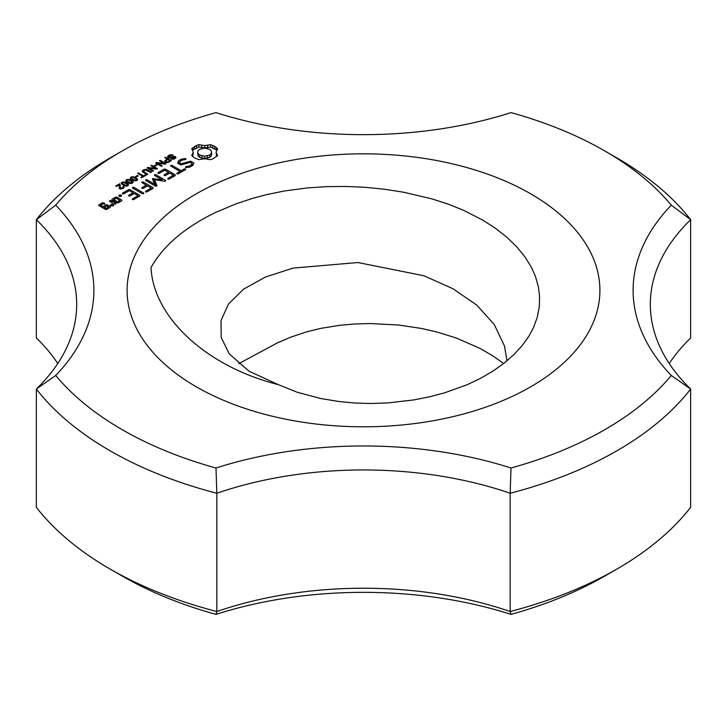 <?xml version="1.0" encoding="UTF-8"?>
<svg xmlns="http://www.w3.org/2000/svg" width="727" height="727" viewBox="0 0 727 727"><rect width="100%" height="100%" fill="white"/><g stroke="black" fill="none" stroke-linecap="round" stroke-linejoin="round"><path stroke-width="1.09" d="M511.008 614.388L510.163 611.507L510.163 493.242A358.52 206.986 0 0 0 690.65 389.045A286.82 165.592 180 0 1 650.32 304.368A286.82 165.592 180 0 1 690.65 219.69A358.52 206.986 0 0 0 617.014 158.004L604.846 150.98A341.308 197.053 180 0 1 671.294 205.15A304.022 175.525 0 0 0 671.294 375.477L690.65 389.045L690.65 507.31A358.52 206.986 180 0 1 617.014 568.996A358.52 206.986 180 0 1 510.163 611.507A286.82 165.592 0 0 0 216.837 611.507A358.52 206.986 180 0 1 109.986 568.996A358.52 206.986 180 0 1 36.35 507.31L36.35 389.045A358.52 206.986 0 0 0 216.837 493.242L216.837 611.507L215.992 614.388A304.022 175.525 180 0 1 511.008 614.388A341.308 197.053 0 0 0 604.846 576.02L617.014 568.996M216.837 493.242A286.82 165.592 180 0 1 510.163 493.242L511.008 468.015A304.022 175.525 0 0 0 215.992 468.015L216.837 493.242M669.231 363.5A286.82 165.592 0 0 1 690.65 337.955L690.65 219.69L671.294 205.15M671.294 375.477A341.308 197.053 180 0 1 511.008 468.015M215.992 468.015A341.308 197.053 180 0 1 55.706 375.477L36.35 389.045A286.82 165.592 180 0 0 76.68 304.368A286.82 165.592 180 0 0 36.35 219.69L36.35 337.955A286.82 165.592 0 0 1 57.769 363.5M55.706 375.477A304.022 175.525 0 0 0 55.706 205.15A341.308 197.053 180 0 1 122.154 150.98A341.308 197.053 180 0 1 215.992 112.612A304.022 175.525 0 0 0 511.008 112.612A341.308 197.053 180 0 1 604.846 150.98M196.335 193.809A236.402 136.485 180 0 1 591.851 254.995A236.402 136.485 180 0 1 302.314 422.151A236.402 136.485 180 0 1 196.335 193.809M107.305 204.86L110.377 206.632L110.368 207.322L106.724 209.421L105.524 209.431L98.827 205.568L98.836 204.869L102.48 202.769L103.679 202.769L104.788 203.406L104.77 204.105L103.07 203.833L100.68 205.214L103.089 206.604L106.106 204.86L107.305 204.86L107.305 206.286M137.957 195.672L134.259 193.527L129.96 196.008L128.697 196.026L128.724 195.299L133.023 192.819L129.288 190.665L123.763 193.855L122.509 193.873L122.545 193.155L128.697 189.602L129.906 189.593L139.811 195.309L139.829 196.017L133.668 199.571L132.405 199.589L132.432 198.862L137.957 195.672L137.957 197.099M164.184 174.825L168.473 172.344L164.747 170.191L159.213 173.38L157.959 173.408L157.995 172.681L164.157 169.127L165.365 169.118L175.271 174.844L175.289 175.543L169.118 179.106L167.864 179.124L167.892 178.388L173.417 175.198L169.709 173.062L165.42 175.543L164.157 175.552L164.184 174.825L164.184 175.552M194.609 157.977L191.692 155.523L193.291 152.161L191.692 148.808L196.59 145.4L198.853 144.664L204.669 145.591L210.494 144.664L214.738 146.354L217.655 148.808L216.055 152.161L217.655 155.523L212.811 158.904L210.494 159.658L204.678 158.74L198.853 159.658L194.609 157.977M164.775 181.25L154.415 179.714L157.059 185.721L155.596 186.212L145.736 180.505L145.709 179.778L146.972 179.796L154.587 184.185L152.588 178.66L162.13 179.805L154.533 175.425L154.515 174.698L155.769 174.707L165.638 180.405L165.611 181.123L164.775 181.25M121.573 195.736L120.146 196.563L118.71 195.736L120.146 194.909L121.573 195.736M170.236 154.687L173.126 155.024L169.409 155.696L168.955 157.096L174.416 156.26L175.916 157.177L175.761 157.932L173.553 159.204L170.981 158.922L174.953 157.559L173.907 156.85L170.681 157.804L168.273 157.559L167.792 156.096L170.236 154.687L170.236 155.342M174.953 157.459L174.953 158.631L174.653 157.014M167.664 156.905L167.792 156.096L167.792 157.132M164.011 163.402L159.449 160.767L160.185 160.34L165.992 163.693L165.202 164.148L157.595 163.275L162.148 165.91L161.412 166.338L155.605 162.984L156.396 162.53L164.011 163.402L164.011 164.011M155.451 168.346L150.889 165.711L151.625 165.283L157.432 168.637L156.641 169.091L149.035 168.219L153.588 170.854L152.852 171.272L147.045 167.928L147.835 167.464L155.451 168.346L155.451 168.955M119.146 187.293L119.228 184.776L116.384 186.421L115.693 186.021L119.537 183.813L120.673 188.039L122.772 187.993L123.281 187.339L122.745 186.666L123.554 186.285L124.235 187.33L121.554 188.838L119.919 188.457L119.137 186.984M120.246 185.53L120.146 188.566M136.031 177.124L135.313 176.716L137.503 175.443L138.221 175.861L136.031 177.124M126.471 179.687L128.397 179.278L131.333 180.305L133.114 182.304L131.396 183.477L129.042 183.204L126.098 181.414L125.762 180.496L126.471 179.687L126.471 181.768M132.777 182.85L132.777 181.386L133.114 182.304M121.963 182.295L123.881 181.877L126.816 182.913L128.597 184.912L126.88 186.085L124.535 185.812L121.591 184.022L121.245 183.104L121.963 182.295L121.963 184.367M130.987 177.079L132.905 176.67L135.84 177.697L137.621 179.705L135.904 180.869L133.559 180.605L130.615 178.815L130.269 177.888L130.987 177.079L130.987 179.16M137.285 180.241L137.285 178.778L137.621 179.705M142.774 176.307L137.648 173.344L138.421 172.908L143.537 175.861L145.455 174.753L146.136 175.152L141.538 177.806L140.847 177.415L142.774 176.307L142.774 177.097M143.283 171.227L147.754 174.226L146.981 174.662L142.437 171.808L142.31 170.918L143.346 169.945L146.518 169.382L151.552 172.026L150.78 172.472L145.136 169.936L143.283 171.227L143.283 172.517M154.951 166.201L154.233 165.783L156.423 164.52L157.141 164.938L154.951 166.201M167.174 159.031L164.82 157.668L165.583 157.223L171.39 160.576L168.264 162.312L166.247 162.521L164.502 161.167L167.174 159.031L167.174 159.822M112.112 202.751L109.613 201.315L109.632 200.607L110.84 200.597L115.829 203.478L115.811 204.178L113.766 203.705L113.585 205.468L112.73 205.959L110.213 205.841L110.313 204.85L111.894 204.905L112.112 202.751L112.031 205.923M133.85 187.366L143.682 193.046L143.71 193.773L142.447 193.764L132.614 188.084L132.587 187.357L133.85 187.366L133.85 188.793M170.718 165.338L171.972 165.356L181.223 170.691L184.313 168.909L185.539 168.909L185.539 169.627L178.179 173.871L176.915 173.889L176.943 173.162L179.987 171.408L170.745 166.065L170.718 165.338M181.196 163.775L190.656 161.158L193.891 163.03L192.819 165.429L190.038 167.028L186.421 167.583L185.367 167.219L185.976 166.61L189.111 166.129L191.256 164.884L191.973 163.348L190.292 162.385L180.832 164.984L177.561 163.093L178.633 160.767L181.496 159.113L185.058 158.559L186.121 158.922L185.503 159.54L182.359 160.022L180.214 161.258L179.505 162.793L181.196 163.775L181.196 164.884M143.201 188.366L141.938 188.384L141.965 187.657L146.254 185.167L141.956 182.686L141.929 181.959L143.192 181.977L153.052 187.666L153.07 188.375L146.899 191.937L145.645 191.946L145.664 191.219L151.198 188.029L147.49 185.885L143.201 188.366M111.958 199.262L115.602 197.162L116.811 197.153L121.791 200.034L121.782 200.734L118.147 202.833L116.938 202.833L111.949 199.961L111.958 199.262L111.958 199.961M109.986 568.996L122.154 576.02A341.308 197.053 0 0 0 215.992 614.388M55.706 205.15L36.35 219.69A358.52 206.986 0 0 1 109.986 158.004L122.154 150.98M278.368 384.656L297.27 392.271L320.462 398.469L339.464 401.586L354.858 403.012L370.588 403.494L388.127 402.903L414.136 399.868L429.702 396.778L444.742 392.798L467.316 384.647L480.265 378.494L492.87 371.17L504.202 363.1L513.925 354.594L522.259 345.516L529.002 336.047L533.536 327.523L537.226 317.426L539.261 307.03L539.588 296.462L538.389 286.829L535.354 276.151L531.455 267.391L524.939 256.849L516.643 246.707L506.937 237.311L495.696 228.46L483.201 220.363L463.626 210.321L448.395 204.205L431.956 198.889L403.54 192.21L384.719 189.256L365.499 187.33L346.188 186.457L327.123 186.63L307.585 187.902L284.711 190.919L266.736 194.591L252.369 198.426L235.912 203.887L215.492 212.511C184.776 227.397 163.293 245.726 151.062 267.481M151.016 267.609C153.324 316.608 205.214 366.272 278.35 384.647M98.836 204.869L98.836 205.568M102.48 202.769L102.48 204.178M103.679 202.769L103.679 204.114M100.68 205.214L100.68 206.641M103.089 206.604L103.089 208.031M106.106 204.86L106.106 206.286M128.724 195.299L128.724 196.026M133.023 192.819L133.023 194.245M122.545 193.155L122.545 193.873M128.697 189.602L128.697 191.001M129.906 189.593L129.906 191.019M139.811 195.309L139.811 196.026M132.432 198.862L132.432 199.589M168.473 172.344L168.473 173.771M157.995 172.681L157.995 173.408M164.157 169.127L164.157 170.527M165.365 169.118L165.365 170.545M175.271 174.844L175.271 175.552M167.892 178.388L167.892 179.124M173.417 175.198L173.417 176.625M192.673 156.532L193.291 152.161M192.891 153.888L192.891 156.232M192.673 150.135L198.853 147.008L204.669 147.935L210.494 147.008L216.673 150.135M192.964 147.499L192.964 149.835M194.609 146.354L194.609 148.699M196.59 145.4L196.59 147.745M198.853 144.664L198.853 147.008M201.679 145.364L201.679 147.699M204.669 145.591L204.669 147.935M207.668 145.364L207.668 147.699M210.494 144.664L210.494 147.008M212.757 145.4L212.757 147.745M214.738 146.354L214.738 148.699M216.382 147.499L216.382 149.844M216.055 152.161L216.682 156.541M216.455 153.897L216.455 156.232M154.415 179.714L154.415 182.059L156.241 186.203M146.972 179.796L146.972 181.223M154.587 184.185L154.587 185.621M152.588 178.66L152.588 179.678M153.143 180.923L154.415 181.014M153.452 178.533L153.452 180.878M162.13 179.805L162.13 180.859M155.769 174.707L155.769 176.134M119.101 195.136L119.101 196.335M120.146 194.909L120.146 196.563M121.182 195.136L121.182 196.335M171.763 154.606L171.763 155.251M168.955 157.096L168.955 157.832M169.591 157.277L169.591 157.913M170.454 157.177L170.454 157.85M173.253 156.305L173.253 156.977M174.416 156.26L174.416 156.914M175.343 156.559L175.343 158.368M171.663 158.468L171.663 159.186M172.899 158.713L172.899 159.304M174.189 158.295L174.189 159.004M168.682 155.314L168.682 156.341M160.185 160.34L160.185 161.194M157.595 163.275L157.595 164.129M156.396 162.53L156.396 163.439M151.625 165.283L151.625 166.129M149.035 168.219L149.035 169.073M147.835 167.464L147.835 168.382M119.31 185.176L119.219 188.411M119.31 186.276L120.246 187.202M119.537 183.813L119.537 186.148M119.946 184.14L119.946 186.485M120.673 188.039L120.673 188.747M121.691 188.284L121.691 188.829M122.772 187.993L122.772 188.611M123.281 187.339L123.281 188.375M123.554 186.285L123.554 188.211M137.503 175.443L137.503 176.279M128.397 179.278L128.397 179.833M126.68 181.932L126.68 180.55M131.333 180.305L131.333 181.177M132.205 183.213L132.205 182.25M123.881 181.877L123.881 182.441L122.545 182.631L122.2 184.558M122.163 184.54L122.172 183.159M126.816 182.913L126.816 183.777M128.261 183.986L128.261 185.449M132.905 176.67L132.905 177.224M131.187 179.324L131.196 177.951M135.84 177.697L135.84 178.569M138.421 172.908L138.421 173.789M143.537 175.861L143.537 176.652M145.455 174.753L145.455 175.552M143.346 169.945L143.346 171.027M144.964 169.336L144.964 169.973M146.518 169.382L146.518 170.091M148.199 170.091L148.199 170.981M156.423 164.52L156.423 165.347M165.583 157.223L165.583 158.104M165.683 159.885L165.683 160.849M165.565 162.303L165.583 161.058L166.047 162.466M109.632 200.607L109.632 201.324M110.84 200.597L110.84 202.024M112.112 203.669L113.676 204.578M110.313 204.85L110.313 205.841M111.894 204.905L111.894 205.914M143.682 193.046L143.682 193.773M171.972 165.356L171.972 166.783M181.223 170.691L181.223 172.117M184.313 168.909L184.313 170.336M185.539 168.909L185.539 169.627M176.943 173.162L176.943 173.889M179.987 171.408L179.987 172.835M190.656 161.158L190.656 162.594M191.973 164.257L193.055 164.884M185.976 166.61L185.976 167.428M189.111 166.129L189.111 167.174M191.256 164.884L191.256 166.329M191.828 165.992L191.973 163.348M178.415 163.593L179.624 162.539M178.633 160.767L178.633 163.112M181.496 159.113L181.496 160.522M185.058 158.559L185.058 159.604M179.505 162.793L179.505 164.22M141.965 187.657L141.965 188.384M146.254 185.167L146.254 186.603M143.192 181.977L143.192 183.404M153.052 187.666L153.052 188.384M145.664 191.219L145.664 191.946M151.198 188.029L151.198 189.447M115.602 197.162L115.602 198.562M116.811 197.153L116.811 198.58M278.505 342.453L290.346 337.31L306.621 331.857L320.671 328.404L339.4 325.342L354.44 323.997L369.979 323.533L398.432 325.014L421.442 328.44L436.691 331.921L456.438 338.064L480.238 348.524L492.824 355.848L503.657 363.518M278.268 384.619L249.107 371.243L229.214 353.84L221.19 337.482L221.017 320.507L228.514 304.04L243.5 289.192L265.537 276.987L293.126 268.09L357.938 262.538L423.85 275.742L452.83 288.664L476.821 305.131L494.269 324.542L504.465 345.907L506.992 360.828M238.72 363.7L278.35 342.353M197.644 152.161L198.162 156.032L199.707 157.377L204.669 158.568L209.64 157.377L211.184 156.032L211.702 154.506L211.184 150.634L209.64 149.299L204.669 148.108L199.707 149.299L198.162 150.634L197.644 152.161L198.162 153.688L199.707 155.033L204.669 156.223L209.64 155.033L211.184 153.688L211.702 152.161M104.324 207.313L106.133 208.358L108.523 206.986L106.705 205.941L104.324 207.313L104.324 208.74M108.523 206.986L108.523 208.385M106.133 208.358L106.133 209.431M211.184 153.688L211.184 156.032M209.64 155.033L209.64 157.377M207.313 155.923L207.313 158.268M204.669 156.223L204.669 158.568M202.024 155.923L202.024 158.268M199.707 155.033L199.707 157.377M198.162 153.688L198.162 156.032M132.187 182.377L132.187 183.222M127.061 180.023L126.707 180.778L130.515 182.977L132.187 182.077L128.361 179.823L127.061 180.023L126.707 181.959M132.187 182.077L131.823 183.368M130.515 182.977L130.515 183.522M128.279 182.068L128.279 182.886M122.545 182.631L122.2 183.386L126.007 185.576L127.679 184.676L123.844 182.432M127.679 184.676L127.307 185.976M126.007 185.576L126.007 186.121M123.763 184.676L123.763 185.494M131.569 177.424L131.224 178.17L135.031 180.369L136.703 179.469L132.868 177.215L131.569 177.424L131.224 179.351M136.703 179.469L136.331 180.769M135.031 180.369L135.031 180.914M132.787 179.46L132.787 180.278M166.047 161.694L167.683 161.867L169.936 160.622L167.864 159.422L165.583 161.058M169.936 160.622L169.936 161.412M167.683 161.867L167.683 162.503M166.856 161.948L166.856 162.584M119.946 200.388L116.193 198.226L113.803 199.598L117.556 201.77L119.946 200.388L119.946 201.797M117.556 201.77L117.556 202.833M113.803 199.598L113.803 201.025M171.772 156.741L171.772 157.486M119.219 186.067L119.219 187.666M144.4 172.29L144.4 173.171M168.455 161.476L168.455 162.23M120.1 189.102L120.1 186.757"/></g></svg>
